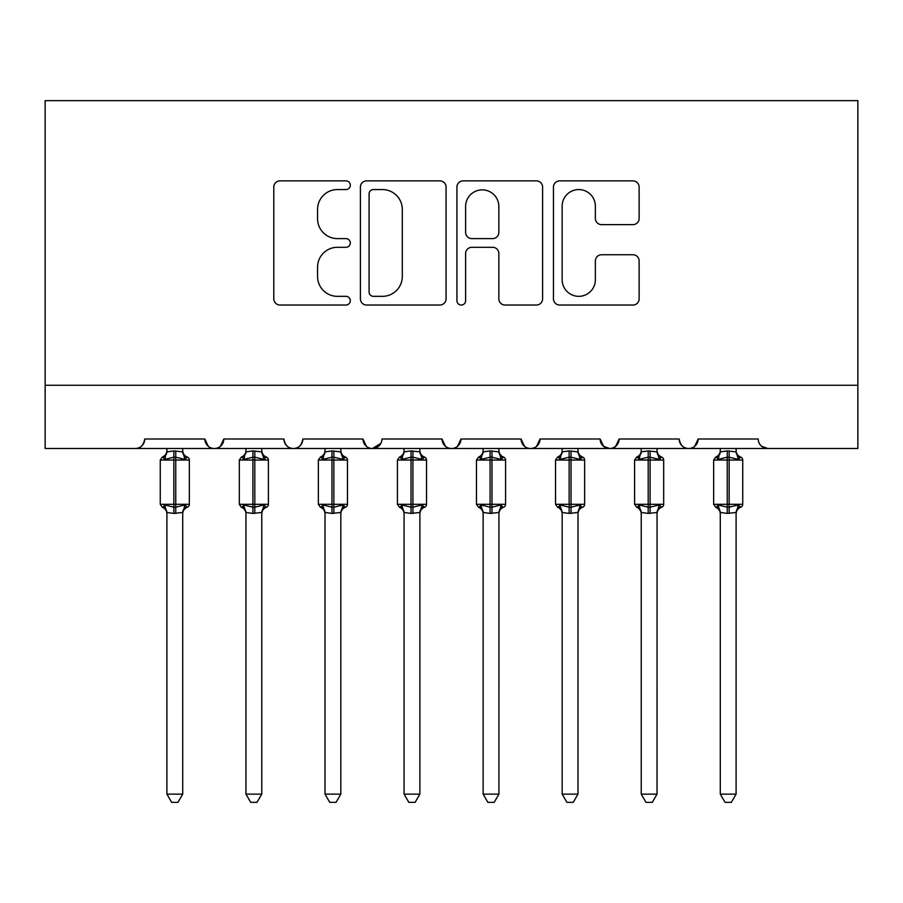 <?xml version="1.0" encoding="UTF-8"?>
<svg xmlns="http://www.w3.org/2000/svg" width="903" height="903" viewBox="0 0 903 903"><rect width="100%" height="100%" fill="white"/><g stroke="black" fill="none" stroke-linecap="round" stroke-linejoin="round"><path stroke-width="1.35" d="M350.308 185.217A4.346 4.346 0 0 0 345.962 180.871L280.009 180.871A6.208 6.208 0 0 0 273.801 187.079L273.801 298.825A6.208 6.208 0 0 0 280.009 305.033L345.962 305.033A4.346 4.346 0 0 0 350.308 300.688A4.346 4.346 0 0 0 345.962 296.342L337.429 296.342A19.866 19.866 0 0 1 317.563 276.476L317.563 267.164A19.866 19.866 0 0 1 337.429 247.298L345.962 247.298A4.346 4.346 0 0 0 350.308 242.952A4.346 4.346 0 0 0 345.962 238.606L337.429 238.606A19.866 19.866 0 0 1 317.563 218.74L317.563 209.428A19.866 19.866 0 0 1 337.429 189.562L345.962 189.562A4.346 4.346 0 0 0 350.308 185.217M632.924 224.633A6.208 6.208 0 0 0 639.132 218.424L639.132 187.079A6.208 6.208 0 0 0 632.924 180.871L559.668 180.871A6.208 6.208 0 0 0 553.46 187.079L553.46 298.825A6.208 6.208 0 0 0 559.668 305.033L632.924 305.033A6.208 6.208 0 0 0 639.132 298.825L639.132 260.956A6.208 6.208 0 0 0 632.924 254.748L601.579 254.748A6.208 6.208 0 0 0 595.37 260.956L595.37 279.727A16.604 16.604 0 0 1 578.767 296.342A16.604 16.604 0 0 1 562.151 279.727L562.151 206.166A16.604 16.604 0 0 1 578.767 189.562A16.604 16.604 0 0 1 595.37 206.166L595.37 218.424A6.208 6.208 0 0 0 601.579 224.633L632.924 224.633M45.15 385.254L857.85 385.254L857.85 100.651L45.15 100.651L45.15 448.498L135.269 448.498C140.304 448.678 143.464 445.518 144.762 439.005L204.846 439.005L208.311 446.342M446.071 187.079A6.208 6.208 0 0 0 439.863 180.871L366.607 180.871A6.208 6.208 0 0 0 360.399 187.079L360.399 298.825A6.208 6.208 0 0 0 366.607 305.033L439.863 305.033A6.208 6.208 0 0 0 446.071 298.825L446.071 187.079M463.137 180.871L536.393 180.871A6.208 6.208 0 0 1 542.601 187.079L542.601 298.825A6.208 6.208 0 0 1 536.393 305.033L505.048 305.033A6.208 6.208 0 0 1 498.84 298.825L498.84 253.506A6.208 6.208 0 0 0 492.632 247.298L471.829 247.298A6.208 6.208 0 0 0 465.621 253.506L465.621 300.688A4.346 4.346 0 0 1 461.275 305.033A4.346 4.346 0 0 1 456.929 300.688L456.929 187.079A6.208 6.208 0 0 1 463.137 180.871M135.269 448.498C140.304 448.678 143.475 445.518 144.762 439.005A9.482 9.482 0 0 1 135.269 448.498L214.327 448.498C209.304 448.678 206.132 445.518 204.846 439.005A9.482 9.482 0 0 0 214.327 448.498A9.482 9.482 0 0 0 223.82 439.005L283.903 439.005A9.482 9.482 0 0 0 293.385 448.498A9.482 9.482 0 0 0 302.877 439.005L362.961 439.005A9.482 9.482 0 0 0 372.442 448.498A9.482 9.482 0 0 0 381.935 439.005L442.019 439.005A9.482 9.482 0 0 0 451.5 448.498A9.482 9.482 0 0 0 460.981 439.005L521.065 439.005A9.482 9.482 0 0 0 530.558 448.498A9.482 9.482 0 0 0 540.039 439.005L600.123 439.005A9.482 9.482 0 0 0 609.615 448.498A9.482 9.482 0 0 0 619.097 439.005L679.18 439.005A9.482 9.482 0 0 0 688.673 448.498A9.482 9.482 0 0 0 698.154 439.005L758.238 439.005A9.482 9.482 0 0 0 767.731 448.498L761.613 446.263M220.355 446.342L223.82 439.005C222.522 445.518 219.361 448.678 214.327 448.498L688.673 448.498C693.696 448.678 696.868 445.518 698.154 439.005L694.689 446.342M603.509 446.263L609.615 448.498C614.65 448.678 617.81 445.518 619.097 439.005L615.632 446.342M600.123 439.005L603.599 446.342M524.541 446.342L521.065 439.005C522.363 445.518 525.523 448.678 530.558 448.498C535.592 448.678 538.752 445.518 540.039 439.005L536.574 446.342M445.484 446.342L442.019 439.005C443.305 445.518 446.466 448.678 451.5 448.498C456.534 448.678 459.695 445.518 460.981 439.005L457.516 446.342M380.908 443.305L372.442 448.498C367.408 448.678 364.248 445.518 362.961 439.005L366.426 446.342M857.85 385.254L857.85 448.498L688.673 448.498C683.639 448.678 680.478 445.518 679.18 439.005M283.903 439.005C285.19 445.518 288.35 448.678 293.385 448.498C298.419 448.678 301.579 445.518 302.877 439.005M373.436 189.562A4.346 4.346 0 0 0 369.09 193.908L369.09 291.996A4.346 4.346 0 0 0 373.436 296.342L382.432 296.342A19.866 19.866 0 0 0 402.298 276.476L402.298 209.428A19.866 19.866 0 0 0 382.432 189.562L373.436 189.562M498.84 206.482A16.604 16.604 0 0 0 482.225 189.867A16.604 16.604 0 0 0 465.621 206.482L465.621 232.398A6.208 6.208 0 0 0 471.829 238.606L492.632 238.606A6.208 6.208 0 0 0 498.84 232.398L498.84 206.482M166.897 512.802L166.897 512.802A6.953 6.637 180 0 0 163.24 506.967L164.606 504.924L173.85 507.159L173.85 504.314L175.746 504.314L175.746 457.189L185.002 459.424L187.271 457.065A3.16 3.16 0 0 1 189.348 460.033L160.26 460.033L160.26 504.314L173.85 504.314L173.85 457.189L164.606 459.424L163.24 457.381A6.953 6.637 -0 0 0 166.897 451.545L166.897 451.545M182.711 794.132L177.959 802.349L171.649 802.349L166.897 794.132L182.711 794.132L182.711 512.475L173.85 513.412L173.85 507.159L175.746 507.159L175.746 504.314L189.348 504.314A3.16 3.16 0 0 1 187.271 507.283C184.404 508.513 182.88 510.692 182.711 513.807M166.897 794.132L166.897 512.475L164.606 504.924M173.85 513.412L166.897 512.475M175.746 513.412L175.746 507.159L185.002 504.924L182.711 512.757M166.897 448.498L166.897 451.872L173.85 450.936L182.711 451.872L182.711 448.498M185.002 504.924L187.271 507.283M164.606 459.424L165.531 456.726M185.002 459.424L182.711 451.872M245.955 512.802L245.955 512.802A6.953 6.637 180 0 0 242.297 506.967L243.663 504.924L252.908 507.159L252.908 504.314L254.804 504.314L254.804 457.189L264.06 459.424L266.329 457.065A3.16 3.16 0 0 1 268.405 460.033L239.318 460.033L239.318 504.314L252.908 504.314L252.908 457.189L243.663 459.424L242.297 457.381A6.953 6.637 -0 0 0 245.955 451.545L245.955 451.545M261.768 794.132L257.016 802.349L250.695 802.349L245.955 794.132L261.768 794.132L261.768 512.475L252.908 513.412L252.908 507.159L254.804 507.159L254.804 504.314L268.405 504.314A3.16 3.16 0 0 1 266.329 507.283C263.45 508.513 261.938 510.692 261.768 513.807M245.955 794.132L245.955 512.757L243.663 504.924M252.908 513.412L245.943 512.475M254.804 513.412L254.804 507.159L264.06 504.924L261.768 512.757M245.955 448.498L245.943 451.872L252.908 450.936L261.768 451.872L261.768 448.498M264.06 504.924L266.329 507.283M243.663 459.424L244.589 456.726M264.06 459.424L261.768 451.872M325.012 512.802L325.012 512.802A6.953 6.637 180 0 0 321.355 506.967L322.721 504.924L331.965 507.159L331.965 504.314L333.862 504.314L333.862 457.189L343.117 459.424L345.386 457.065A3.16 3.16 0 0 1 347.463 460.033L318.364 460.033L318.364 504.314L331.965 504.314L331.965 457.189L322.721 459.424L321.355 457.381A6.953 6.637 -0 0 0 325.012 451.545L325.012 451.545M340.826 794.132L336.074 802.349L329.753 802.349L325.012 794.132L340.826 794.132L340.826 512.475L331.965 513.412L331.965 507.159L333.862 507.159L333.862 504.314L347.463 504.314A3.16 3.16 0 0 1 345.386 507.283C342.508 508.513 340.984 510.692 340.826 513.807M325.012 794.132L325.012 512.757L322.721 504.924M331.965 513.412L325.001 512.475M333.862 513.412L333.862 507.159L343.117 504.924L340.826 512.757M325.012 448.498L325.001 451.872L331.965 450.936L340.826 451.872L340.826 448.498M343.117 504.924L345.386 507.283M322.721 459.424L323.646 456.726M343.117 459.424L340.826 451.872M404.07 512.802L404.07 512.802A6.953 6.637 180 0 0 400.413 506.967L401.767 504.924L411.023 507.159L411.023 504.314L412.919 504.314L412.919 457.189L422.175 459.424L424.444 457.065A3.16 3.16 0 0 1 426.521 460.033L397.422 460.033L397.422 504.314L411.023 504.314L411.023 457.189L401.767 459.424L400.413 457.381A6.953 6.637 -0 0 0 404.07 451.545L404.07 451.545M419.872 794.132L415.132 802.349L408.811 802.349L404.07 794.132L419.872 794.132L419.884 512.475L411.023 513.412L411.023 507.159L412.919 507.159L412.919 504.314L426.521 504.314A3.16 3.16 0 0 1 424.444 507.283C421.566 508.513 420.042 510.692 419.872 513.807M404.07 794.132L404.07 512.757L401.767 504.924M411.023 513.412L404.059 512.475M412.919 513.412L412.919 507.159L422.175 504.924L419.872 512.757M404.07 448.498L404.059 451.872L411.023 450.936L419.884 451.872L419.872 448.498M422.175 504.924L424.444 507.283M401.767 459.424L402.704 456.726M422.175 459.424L419.884 451.872M483.128 512.802L483.128 512.802A6.953 6.637 180 0 0 479.47 506.967L480.825 504.924L490.081 507.159L490.081 504.314L491.977 504.314L491.977 457.189L501.233 459.424L503.502 457.065A3.16 3.16 0 0 1 505.578 460.033L476.479 460.033L476.479 504.314L490.081 504.314L490.081 457.189L480.825 459.424L479.47 457.381A6.953 6.637 -0 0 0 483.128 451.545L483.128 451.545M498.93 794.132L494.189 802.349L487.868 802.349L483.128 794.132L498.93 794.132L498.941 512.475L490.081 513.412L490.081 507.159L491.977 507.159L491.977 504.314L505.578 504.314A3.16 3.16 0 0 1 503.502 507.283L502.587 506.967L503.502 507.283C500.623 508.513 499.099 510.692 498.93 513.807M483.128 794.132L483.128 512.757L480.825 504.924M490.081 513.412L483.116 512.475M491.977 513.412L491.977 507.159L501.233 504.924L498.93 512.757M483.128 448.498L483.116 451.872L490.081 450.936L498.941 451.872L498.93 448.498M501.233 504.924L502.587 506.967A6.953 6.637 180 0 0 498.93 512.802M480.825 459.424L481.762 456.726M501.233 459.424L498.941 451.872M562.174 512.802L562.174 512.802A6.953 6.637 180 0 0 558.528 506.967L559.883 504.924L569.138 507.159L569.138 504.314L571.035 504.314L571.035 457.189L580.279 459.424L582.559 457.065A3.16 3.16 0 0 1 584.636 460.033L555.537 460.033L555.537 504.314L569.138 504.314L569.138 457.189L559.883 459.424L558.528 457.381A6.953 6.637 -0 0 0 562.174 451.545L562.174 451.545M577.988 794.132L573.247 802.349L566.926 802.349L562.174 794.132L577.988 794.132L577.999 512.475L569.138 513.412L569.138 507.159L571.035 507.159L571.035 504.314L584.636 504.314A3.16 3.16 0 0 1 582.559 507.283L581.645 506.967L582.559 507.283C579.681 508.513 578.157 510.692 577.988 513.807M562.174 794.132L562.174 512.475L559.883 504.924M569.138 513.412L562.174 512.475M571.035 513.412L571.035 507.159L580.279 504.924L577.988 512.757M562.174 448.498L562.174 451.872L569.138 450.936L577.999 451.872L577.988 448.498M580.279 504.924L581.645 506.967A6.953 6.637 180 0 0 577.988 512.802M559.883 459.424L560.819 456.726M580.279 459.424L577.999 451.872M641.232 512.802L641.232 512.802A6.953 6.637 180 0 0 637.586 506.967L638.94 504.924L648.196 507.159L648.196 504.314L650.092 504.314L650.092 457.189L659.337 459.424L661.617 457.065A3.16 3.16 0 0 1 663.682 460.033L634.595 460.033L634.595 504.314L648.196 504.314L648.196 457.189L638.94 459.424L637.586 457.381A6.953 6.637 -0 0 0 641.232 451.545L641.232 451.545M657.045 794.132L652.305 802.349L645.984 802.349L641.232 794.132L657.045 794.132L657.057 512.475L648.196 513.412L648.196 507.159L650.092 507.159L650.092 504.314L663.682 504.314A3.16 3.16 0 0 1 661.617 507.283C658.738 508.513 657.215 510.692 657.045 513.807M641.232 794.132L641.232 512.475L638.94 504.924M648.196 513.412L641.232 512.475M650.092 513.412L650.092 507.159L659.337 504.924L657.045 512.757M641.232 448.498L641.232 451.872L648.196 450.936L657.057 451.872L657.045 448.498M659.337 504.924L661.617 507.283M638.94 459.424L639.866 456.726M659.337 459.424L657.057 451.872M720.289 512.802L720.289 512.802A6.953 6.637 180 0 0 716.643 506.967L717.998 504.924L727.254 507.159L727.254 504.314L729.15 504.314L729.15 457.189L738.394 459.424L740.663 457.065A3.16 3.16 0 0 1 742.74 460.033L713.652 460.033L713.652 504.314L727.254 504.314L727.254 457.189L717.998 459.424L716.643 457.381A6.953 6.637 -0 0 0 720.289 451.545L720.289 451.545M736.103 794.132L731.351 802.349L725.041 802.349L720.289 794.132L736.103 794.132L736.103 512.475L727.254 513.412L727.254 507.159L729.15 507.159L729.15 504.314L742.74 504.314A3.16 3.16 0 0 1 740.663 507.283C737.796 508.513 736.272 510.692 736.103 513.807M720.289 794.132L720.289 512.475L717.998 504.924M727.254 513.412L720.289 512.475M729.15 513.412L729.15 507.159L738.394 504.924L736.103 512.757M720.289 448.498L720.289 451.872L727.254 450.936L736.103 451.872L736.103 448.498M738.394 504.924L740.663 507.283M717.998 459.424L718.923 456.726M738.394 459.424L736.103 451.872M175.746 450.936L175.746 457.189L173.85 457.189L173.85 450.936M186.357 457.381A6.953 6.637 -0 0 1 182.711 451.545M182.711 512.802A6.953 6.637 180 0 1 186.357 506.967M254.804 450.936L254.804 457.189L252.908 457.189L252.908 450.936M265.414 457.381A6.953 6.637 -0 0 1 261.768 451.545M261.768 512.802A6.953 6.637 180 0 1 265.414 506.967M333.862 450.936L333.862 457.189L331.965 457.189L331.965 450.936M344.472 457.381A6.953 6.637 -0 0 1 340.826 451.545M340.826 512.802A6.953 6.637 180 0 1 344.472 506.967M412.919 450.936L412.919 457.189L411.023 457.189L411.023 450.936M423.53 457.381A6.953 6.637 -0 0 1 419.872 451.545M419.872 512.802A6.953 6.637 180 0 1 423.53 506.967M491.977 450.936L491.977 457.189L490.081 457.189L490.081 450.936M502.587 457.381A6.953 6.637 -0 0 1 498.93 451.545M571.035 450.936L571.035 457.189L569.138 457.189L569.138 450.936M581.645 457.381A6.953 6.637 -0 0 1 577.988 451.545M650.092 450.936L650.092 457.189L648.196 457.189L648.196 450.936M660.703 457.381A6.953 6.637 -0 0 1 657.045 451.545M657.045 512.802A6.953 6.637 180 0 1 660.703 506.967M729.15 450.936L729.15 457.189L727.254 457.189L727.254 450.936M739.76 457.381A6.953 6.637 -0 0 1 736.103 451.545M736.103 512.802A6.953 6.637 180 0 1 739.76 506.967M189.348 504.314L189.348 460.033M166.897 513.807C166.728 510.692 165.204 508.513 162.337 507.283L160.26 504.314M166.897 450.541C166.728 453.656 165.204 455.834 162.337 457.065L160.26 460.033M187.271 457.065C184.404 455.834 182.88 453.656 182.711 450.541M268.405 504.314L268.405 460.033M245.955 513.807C245.785 510.692 244.261 508.513 241.383 507.283L239.318 504.314M245.955 450.541C245.785 453.656 244.261 455.834 241.383 457.065L239.318 460.033M266.329 457.065C263.45 455.834 261.938 453.656 261.768 450.541M347.463 504.314L347.463 460.033M325.012 513.807C324.843 510.692 323.319 508.513 320.441 507.283L318.364 504.314M325.012 450.541C324.843 453.656 323.319 455.834 320.441 457.065L318.364 460.033M345.386 457.065C342.508 455.834 340.984 453.656 340.826 450.541M426.521 504.314L426.521 460.033M404.07 513.807C403.901 510.692 402.377 508.513 399.498 507.283L397.422 504.314M404.07 450.541C403.901 453.656 402.377 455.834 399.498 457.065L397.422 460.033M424.444 457.065C421.566 455.834 420.042 453.656 419.872 450.541M505.578 504.314L505.578 460.033M483.128 513.807C482.958 510.692 481.434 508.513 478.556 507.283L476.479 504.314M483.128 450.541C482.958 453.656 481.434 455.834 478.556 457.065L476.479 460.033M503.502 457.065C500.623 455.834 499.099 453.656 498.93 450.541M584.636 504.314L584.636 460.033M562.174 513.807C562.016 510.692 560.492 508.513 557.614 507.283L555.537 504.314M562.174 450.541C562.016 453.656 560.492 455.834 557.614 457.065L555.537 460.033M582.559 457.065C579.681 455.834 578.157 453.656 577.988 450.541M663.682 504.314L663.682 460.033M641.232 513.807C641.062 510.692 639.55 508.513 636.671 507.283L634.595 504.314M641.232 450.541C641.062 453.656 639.55 455.834 636.671 457.065L634.595 460.033M661.617 457.065C658.738 455.834 657.215 453.656 657.045 450.541M742.74 504.314L742.74 460.033M720.289 513.807C720.12 510.692 718.596 508.513 715.729 507.283L713.652 504.314M720.289 450.541C720.12 453.656 718.596 455.834 715.729 457.065L713.652 460.033M740.663 457.065C737.796 455.834 736.272 453.656 736.103 450.541"/></g></svg>
